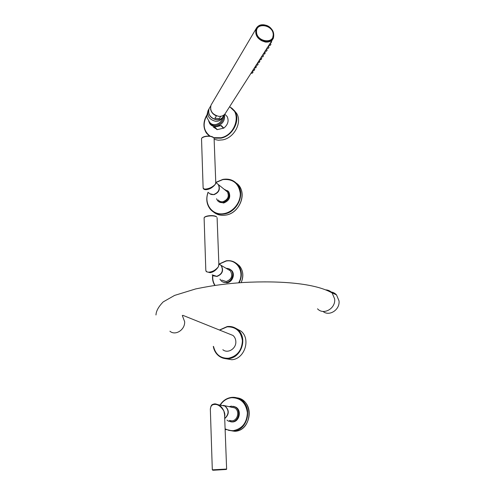 <?xml version="1.0" encoding="UTF-8"?>
<svg xmlns="http://www.w3.org/2000/svg" width="495" height="495" viewBox="0 0 495 495"><rect width="100%" height="100%" fill="white"/><g stroke="black" fill="none" stroke-linecap="round" stroke-linejoin="round"><path stroke-width="0.74" d="M330.233 291.883C332.702 292.031 334.793 293.021 336.495 294.865L339.019 300.861C340.145 309.703 329.305 316.781 323.012 311.429M317.518 308.818C323.52 315.519 335.87 308.496 334.651 298.943L332.108 292.879C330.406 291.041 328.327 290.039 325.858 289.872M222.843 349.711C227.842 353.981 236.431 348.573 235.83 341.482C235.676 338.995 234.741 336.99 233.015 335.468L228.752 333.754M235.787 328.29L241.065 331.167C251.015 339.063 244.672 358.955 231.833 359.735L224.563 358.516M226.951 420.1L228.405 421.14L231.914 421.858C238.807 421.66 241.257 410.188 235.125 407.008L231.276 406.135L229.111 406.711M231.32 407.131L230.942 407.181M229.34 420.459L231.877 420.843C237.891 420.67 240.019 410.646 234.655 407.886L223.171 405.362M230.812 421.851L232.613 421.957C239.493 421.765 241.937 410.312 235.812 407.137L233.411 406.302M232.019 407.267L231.635 407.311M230.039 420.571L230.936 420.843M232.229 407.218L231.604 407.305M229.909 420.546L230.503 420.787M232.229 407.305L231.852 407.354M230.255 420.601L231.047 420.849M232.087 407.187L231.462 407.28M229.773 420.527L230.33 420.756M236.851 397.825L242.036 399.787C254.795 406.828 249.393 430.947 234.803 431.293L228.492 430.291L234.803 431.293C252.475 430.774 254.145 399.57 236.851 397.825M221.71 405.3L221.321 405.349M224.711 418.609C229.309 414.408 229.445 410.231 225.12 406.073M221.482 405.257L221.092 405.306M224.705 418.442C229.092 414.191 229.154 410.052 224.891 406.03L218.419 404.799C220.696 405.906 222.509 407.967 223.858 410.992C220.807 406.197 217.633 404.025 214.341 404.471C211.897 404.551 210.561 406.191 210.344 409.39L210.344 409.39C211.124 403.103 213.277 404.762 214.496 403.945L214.341 404.471M210.759 406.871C211.575 405.028 212.825 404.05 214.502 403.945L218.419 404.799C216.03 403.957 214.725 403.673 214.496 403.945M226.63 469.13L224.557 414.414L223.858 410.992C224.86 413.288 225.12 415.138 224.637 416.536M219.947 279.118L221.129 280.795C222.54 282.156 224.247 282.707 226.264 282.453C231.716 281.896 234.809 273.853 231.017 270.14L228.783 268.637L226.079 268.284M221.735 280.096L226.227 281.544C231.648 279.335 233.021 275.752 230.361 270.796L227.836 269.317M222.83 281.983L226.939 282.818C232.384 282.268 235.472 274.236 231.679 270.53L231.017 270.14M230.026 269.28L231.679 270.53M229.538 270.078L228.504 269.707M229.278 269.911L228.48 269.695M229.631 270.146L228.709 269.831M229.148 269.831L228.344 269.614M235.83 263.006L239.394 265.79C243.274 270.654 243.868 276.272 241.164 282.633C244.425 274.038 242.649 267.492 235.83 263.006M213.463 275.826L216.952 276.458C222.496 274.174 223.913 270.499 221.209 265.431L218.858 263.977M212.145 274.855L216.73 276.334C222.28 274.051 223.697 270.375 220.993 265.301L218.852 263.915M218.852 263.897L218.425 266.718C215.993 270.289 213.203 272.269 210.059 272.677L206.285 271.662L205.827 270.487M217.101 217.682L218.877 264.485L218.425 266.718C215.832 269.849 212.961 271.619 209.818 272.04C207.51 272.467 206.174 271.854 205.809 270.196L204.119 218.264C203.47 216.012 214.057 214.867 216.55 216.928L216.482 216.748C213.859 214.626 203.55 215.678 204.119 218.264M216.556 198.736L217.509 200.586C218.901 202.232 220.739 202.882 223.022 202.529C228.647 200.246 230.354 196.521 228.133 191.355L224.049 189.183M218.177 199.974C219.384 201.422 220.993 201.985 222.985 201.675C227.898 199.683 229.383 196.435 227.44 191.924L225.64 190.47M218.809 201.768L223.678 203.03C229.296 200.76 230.998 197.041 228.783 191.881L228.133 191.355M227.527 190.662L228.783 191.881M226.945 191.361L226.289 190.996M226.784 191.212L226.264 190.977M227.038 191.454L226.487 191.157M226.673 191.12L226.135 190.872M236.288 183.119L239.388 186.306C246.733 195.748 238.497 213.333 225.831 215.084C221.11 215.845 217.033 214.842 213.593 212.077C217.033 214.842 221.11 215.845 225.831 215.084C240.65 213.135 247.884 190.693 236.288 183.119M209.762 193.724L213.927 194.69C218.951 192.635 220.473 189.3 218.505 184.697L216.674 183.218M208.803 192.803C210.035 194.275 211.674 194.851 213.716 194.523C218.734 192.468 220.263 189.133 218.295 184.524L216.463 183.045M215.758 182.278L216.024 182.692L215.319 184.288C212.949 187.246 210.245 188.985 207.213 189.511C205.376 189.913 204.088 189.622 203.352 188.626L203.142 188.02M214.106 138.643L215.764 182.451L215.319 184.288C212.794 186.801 210.01 188.323 206.978 188.861C204.751 189.35 203.464 188.991 203.123 187.784L201.539 139.188C200.896 136.366 211.13 135.085 213.562 137.69L213.518 137.554C210.994 134.888 201.001 136.069 201.539 139.188M251.008 73.285L252.561 70.816M252.685 70.661L254.257 68.162M254.387 68.007L255.971 65.476M256.119 65.321L257.709 62.76M257.846 62.599L259.467 60.006M259.609 59.839L261.249 57.222M261.391 57.049L263.055 54.401M263.198 54.227L264.881 51.542M265.029 51.362L266.731 48.646M266.885 48.467L268.606 45.713M268.76 45.528L272.547 39.557M273.32 34.446C273.129 26.39 259.615 21.873 256.831 29.001L256.28 32.101C256.33 40.157 269.825 44.816 272.708 37.837L273.327 34.526M214.904 118.218L219.285 118.67L214.904 118.218L216.482 115.83M220.758 116.306L219.285 118.67M208.711 109.704C208.086 115.001 210.66 118.367 216.426 119.79C218.666 119.982 220.523 119.394 221.989 118.027M215.288 126.838L214.644 127.042L217.311 129.61L213.265 127.029M217.311 129.61L223.833 128.1L221.203 125.513L214.329 127.042L217.002 129.61M225.293 114.642L227.143 116.542C229.092 120.743 227.991 124.598 223.833 128.1M234.024 110.255L236.579 113.318C242.47 122.234 234.37 137.796 222.713 139.868L218.27 140.221L214.131 139.343M217.317 126.547L215.152 126.782M223.523 128.236L220.894 125.65L219.483 125.817M252.271 71.385L251.225 73.291L252.376 73.112M253.013 71.769L252.227 71.373M253.032 72.041L252.45 73.025L250.971 73.155M252.976 72.202L252.53 72.975M253.954 68.749L252.555 70.661M254.702 69.133L254.059 70.488L252.908 70.661M254.715 69.411L254.077 70.482M254.35 67.871L255.841 67.747L256.435 66.485L255.692 66.095L254.678 67.883L255.785 67.827M256.416 66.472L255.921 67.697M257.388 63.379L255.971 65.315M258.142 63.775L257.344 63.366M258.155 64.059L257.493 65.142L256.323 65.321M258.105 64.214L257.511 65.142M257.808 62.457L259.318 62.333L259.918 61.058L259.17 60.662L258.142 62.469L259.256 62.419M259.894 61.046L259.399 62.283M260.902 57.878L259.826 59.846L261.007 59.666M261.669 58.28L260.865 57.865M261.682 58.571L261.088 59.573L259.572 59.697M261.632 58.726L261.168 59.524M262.697 55.075L261.255 57.049M263.464 55.483L262.653 55.063M263.476 55.774L262.802 56.876L261.354 56.906M263.427 55.929L262.963 56.733M263.866 54.159L263.123 54.32M263.161 54.079L264.695 53.955L265.314 52.662L264.547 52.253L263.501 54.091L264.633 54.048M265.289 52.649L264.782 53.906M265.704 51.301L264.93 51.486M266.347 49.364L264.887 51.362M267.127 49.778L266.31 49.352M267.139 50.075L266.452 51.189L265.258 51.362M267.09 50.23L266.471 51.183M267.56 48.399L266.762 48.615M268.21 46.456L266.743 48.46M268.995 46.87L268.172 46.443M269.002 47.167L268.315 48.293L266.848 48.312M268.952 47.322L268.482 48.145M270.097 43.504L268.983 45.534L269.435 45.478L268.618 45.701M268.717 45.583L270.196 45.354M270.883 43.925L270.06 43.492M270.889 44.228L270.282 45.255L268.723 45.373M270.845 44.383L270.369 45.206M271.507 41.172L271.328 42.527L270.499 42.756M271.631 41.363L271.409 42.471L270.573 42.638M169.915 331.223C175.422 336.049 185.167 329.769 184.647 321.67L182.309 315.513M213.531 346.457C215.535 354.525 220.485 358.454 228.393 358.256C237.216 356.227 241.894 350.367 242.414 340.69C241.009 331.304 235.917 326.688 227.125 326.836L219.65 330.103M219.081 356.14C215.944 353.752 214.019 350.497 213.302 346.376C214.044 350.503 215.962 353.758 219.081 356.14C221.89 358.163 225.046 358.999 228.542 358.652C241.486 357.854 247.902 337.776 237.885 329.812C234.809 327.189 231.27 326.1 227.248 326.552M227.193 326.558L219.452 330.023L227.205 326.552C231.233 326.094 234.791 327.183 237.885 329.812L241.065 331.167M225.101 428.849L228.938 430.403L233.052 430.712C242.098 428.918 246.875 422.947 247.395 412.805C245.941 402.905 240.706 397.869 231.703 397.695C226.902 398.277 223.084 400.758 220.244 405.145M220.083 404.99C222.979 400.511 226.883 397.968 231.79 397.367C226.852 397.98 222.936 400.56 220.04 405.108M226.085 429.74L225.114 429.214L233.207 431.102C247.853 430.749 253.292 406.519 240.483 399.446C237.804 397.794 234.915 397.101 231.827 397.367M226.258 469.532L226.63 469.118L226.048 469.081L212.312 469.835L210.344 409.39M225.714 469.501L213.302 470.25L225.714 469.501M238.609 282.812C245.13 272.498 237.056 258.786 226.122 261.057L219.236 264.101M212.825 275.437C212.417 279.143 213.159 282.447 215.059 285.361M239.159 282.769C242.445 276.099 242.03 270.134 237.903 264.875C234.772 261.539 230.887 260.184 226.24 260.809M226.166 260.822L219.062 264.039M212.677 275.331C212.225 279.062 212.924 282.416 214.781 285.398C212.906 282.41 212.194 279.044 212.646 275.307M210.059 272.677L209.818 272.04M204.683 217.274C205.92 215.455 214.224 215.009 216.216 216.655M208.197 192.338C203.439 203.779 212.448 216.074 224.179 213.562C233.164 212.015 240.774 202.43 240.261 193.291C238.658 183.237 232.836 178.67 222.793 179.605L215.95 182.5M222.818 179.425L215.882 182.401M208.098 192.264C205.852 198.687 206.564 204.311 210.233 209.144C213.821 213.234 218.524 214.842 224.322 213.97C237.037 212.207 245.31 194.547 237.947 185.068C234.259 180.254 229.247 178.367 222.911 179.407M207.213 189.511L206.978 188.861M202.387 137.697C206.007 135.655 209.626 135.574 213.246 137.455M264.237 24.88C260.358 24.472 257.635 25.759 256.07 28.741C254.653 35.312 257.734 39.742 265.301 42.032C269.076 42.409 271.749 41.178 273.32 38.344C274.904 31.785 271.904 27.305 264.305 24.892M250.885 73.439L225.664 112.885C224.26 115.397 221.946 116.548 218.716 116.337C212.268 114.58 209.707 110.824 211.037 105.076L211.656 104.024M265.357 41.753C277.058 43.739 275.857 26.204 264.318 24.948C252.642 22.795 253.632 40.51 265.357 41.753M216.358 115.873C213.085 114.475 211.155 112.167 210.548 108.943M221.859 116.059L220.758 116.337M224.359 114.63L223.276 116.313C221.909 118.757 219.656 119.883 216.519 119.685C210.251 117.983 207.764 114.339 209.063 108.739L209.67 107.718M208.717 109.407L208.117 110.422C206.83 115.972 209.292 119.586 215.504 121.263C218.617 121.461 220.85 120.347 222.206 117.921L222.41 117.6M222.886 116.993C222.082 120.854 219.792 123.348 216.012 124.474C213.209 124.994 211.056 124.22 209.558 122.154L207.386 118.336C206.52 117.587 206.762 114.945 208.117 110.422L208.933 109.042M208.915 121.343C210.202 124.622 212.726 125.965 216.501 125.371C221.395 123.719 223.833 120.427 223.802 115.49M224.433 114.555C225.281 120.223 222.793 124.127 216.983 126.262C213.846 126.844 211.439 125.978 209.756 123.67L208.63 120.928M213.63 137.666L220.776 137.752C235.738 135.228 242.074 112.384 229.513 106.871M206.904 115.168C202.387 124.016 203.476 131.02 210.171 136.193M206.904 115.007C203.191 121.535 203.012 127.537 206.365 133.019L209.397 136.1M213.97 138.155L220.912 138.167C232.625 136.076 240.768 120.44 234.865 111.486L229.649 106.654L236.579 113.318M219.211 126.027L221.203 125.513M215.709 126.807L214.329 127.042M273.209 34.396C272.986 24.608 255.593 22.04 256.534 32.02C256.732 41.951 274.304 44.364 273.209 34.396M252.648 70.531L254.213 70.352M256.063 65.179L257.647 65.006M264.992 51.214L266.619 51.041M336.495 294.865L332.108 292.879M233.015 335.468L182.841 315.321M332.232 293.021C315.501 283.295 280.714 280.535 243.682 282.472C227.706 283.579 214.855 285.002 195.76 288.901L174.58 295.416L163.208 301.894C158.567 306.628 156.154 310.996 155.975 314.987M235.125 407.008L235.812 407.137M231.79 397.367C234.896 397.101 237.792 397.788 240.483 399.446L242.036 399.787M212.732 470.194L212.312 469.835M224.575 415.002L224.557 414.414M219.025 264.027L226.184 260.809C230.837 260.172 234.748 261.533 237.903 264.875L239.394 265.79M230.361 270.796L221.209 265.431M218.877 264.472L219.007 264.151L220.993 265.301M210.233 209.144C206.539 204.293 205.815 198.656 208.061 192.233M215.857 182.37L222.843 179.4C229.191 178.349 234.222 180.236 237.947 185.068L239.388 186.306M227.44 191.924L218.505 184.697M215.764 182.451L218.295 184.524M224.594 114.401C223.059 115.904 221.092 116.554 218.703 116.35C212.25 114.605 209.701 110.843 211.037 105.076L256.07 28.741C257.666 25.728 260.407 24.434 264.287 24.855C271.91 27.225 274.917 31.723 273.32 38.344M216.463 119.71C210.22 118.033 207.751 114.376 209.063 108.739L210.709 105.955M216.488 119.716C218.821 119.908 220.739 119.264 222.243 117.779M206.365 133.019C202.975 127.475 203.154 121.436 206.91 114.896M227.143 116.542L224.817 114.153M219.514 125.922L217.392 126.528M219.52 125.922L220.028 125.755M256.831 29.001C259.696 21.805 273.209 26.39 273.339 34.483L272.708 37.837M250.878 73.285L251.219 73.291M254.665 69.572L254.727 69.145L253.985 68.762M254.251 68.007L254.597 68.013M257.709 62.593L258.062 62.599M261.985 56.999L261.335 57.123M262.802 56.876L261.614 57.055M263.062 54.221L263.414 54.227M268.315 48.293L267.108 48.467M268.618 45.528L268.977 45.534M271.594 41.221L271.409 42.471"/></g></svg>
